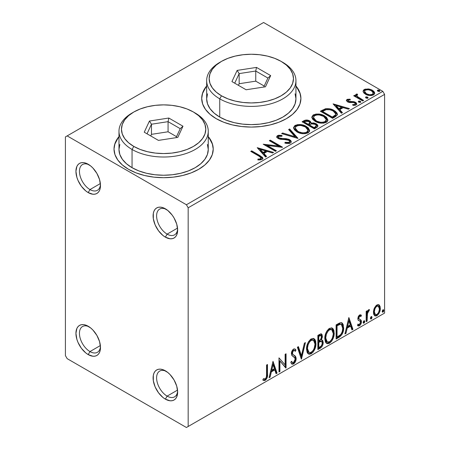 <?xml version="1.0" encoding="UTF-8"?>
<svg xmlns="http://www.w3.org/2000/svg" width="450" height="450" viewBox="0 0 450 450"><rect width="100%" height="100%" fill="white"/><g stroke="black" fill="none" stroke-linecap="round" stroke-linejoin="round"><path stroke-width="0.67" d="M167.13 234.112A14.878 8.589 -120 0 0 177.615 228.988A14.878 8.589 60 0 1 174.566 234.849A14.878 8.589 60 0 1 167.13 234.112L177.542 228.099L167.13 234.112A14.878 8.589 60 0 1 157.404 221.001A14.878 8.589 60 0 1 159.688 209.076A14.878 8.589 60 0 1 166.286 209.362A14.878 8.589 -120 0 0 156.611 216.377A14.878 8.589 -120 0 0 167.13 234.112L165.375 237.15L167.13 234.112M165.375 208.8L165.375 208.8A17.359 10.024 60 0 1 177.649 230.062A17.359 10.024 60 0 1 165.375 237.15L162.979 235.496L158.552 230.822L155.166 224.955L153.332 218.79L153.332 213.255L154.035 210.999L155.166 209.205L156.696 207.939L158.552 207.248L160.678 207.163L162.979 207.686L167.771 210.454L172.192 215.123L174.054 217.963L176.715 224.1L177.649 230.062L176.715 234.945L175.579 236.739L174.054 238.011L172.192 238.697L170.072 238.781L165.375 237.15A17.359 10.024 60 0 1 153.096 215.888A17.359 10.024 60 0 1 165.375 208.8M89.966 189.562A14.878 8.589 -120 0 0 100.451 184.438A14.878 8.589 60 0 1 97.403 190.299A14.878 8.589 60 0 1 89.966 189.562L100.378 183.549L89.966 189.562A14.878 8.589 60 0 1 80.246 176.451A14.878 8.589 60 0 1 82.524 164.526A14.878 8.589 60 0 1 89.123 164.812A14.878 8.589 -120 0 0 79.453 171.827A14.878 8.589 -120 0 0 89.966 189.562L88.211 192.6L89.966 189.562M88.211 164.25L88.211 164.25A17.359 10.024 60 0 1 100.485 185.513A17.359 10.024 60 0 1 88.211 192.6L85.815 190.946L81.388 186.272L78.002 180.405L76.871 177.3L75.938 171.338L76.871 166.449L78.002 164.655L79.532 163.389L81.388 162.703L83.514 162.613L85.815 163.136L90.608 165.904L92.908 168.041L96.891 173.413L99.551 179.55L100.485 185.513L100.249 188.139L99.551 190.395L98.421 192.195L96.891 193.461L95.029 194.147L92.908 194.231L88.211 192.6A17.359 10.024 60 0 1 75.938 171.338A17.359 10.024 60 0 1 88.211 164.25M89.966 351.562A14.878 8.589 -120 0 0 100.451 346.444A14.878 8.589 60 0 1 97.403 352.299A14.878 8.589 60 0 1 89.966 351.562L100.378 345.549L89.966 351.562A14.878 8.589 60 0 1 80.246 338.451A14.878 8.589 60 0 1 82.524 326.526A14.878 8.589 60 0 1 89.123 326.812A14.878 8.589 -120 0 0 79.453 333.832A14.878 8.589 -120 0 0 89.966 351.562L88.211 354.6L89.966 351.562M88.211 326.25L88.211 326.25A17.359 10.024 60 0 1 100.485 347.512A17.359 10.024 60 0 1 88.211 354.6L85.815 352.946L81.388 348.272L78.002 342.405L76.871 339.3L75.938 333.338L76.871 328.455L78.002 326.655L79.532 325.389L81.388 324.703L83.514 324.619L85.815 325.142L90.608 327.904L92.908 330.041L96.891 335.413L99.551 341.55L100.485 347.512L100.249 350.139L99.551 352.395L98.421 354.195L96.891 355.461L95.029 356.147L92.908 356.231L88.211 354.6A17.359 10.024 60 0 1 75.938 333.338A17.359 10.024 60 0 1 88.211 326.25L88.211 326.25M167.13 396.113A14.878 8.589 -120 0 0 177.615 390.994A14.878 8.589 60 0 1 174.566 396.849A14.878 8.589 60 0 1 167.13 396.113L177.542 390.099L167.13 396.113A14.878 8.589 60 0 1 157.404 383.001A14.878 8.589 60 0 1 159.688 371.076A14.878 8.589 60 0 1 166.286 371.363A14.878 8.589 -120 0 0 156.611 378.377A14.878 8.589 -120 0 0 167.13 396.113L165.375 399.15L167.13 396.113M165.375 370.8L165.375 370.8A17.359 10.024 60 0 1 177.649 392.062A17.359 10.024 60 0 1 165.375 399.15L162.979 397.496L158.552 392.822L155.166 386.955L153.332 380.79L153.332 375.261L154.035 373.005L155.166 371.205L156.696 369.939L158.552 369.253L160.678 369.169L162.979 369.692L167.771 372.454L170.072 374.591L174.054 379.963L176.715 386.1L177.649 392.062L176.715 396.945L175.579 398.745L174.054 400.011L172.192 400.697L170.072 400.781L165.375 399.15A17.359 10.024 60 0 1 153.096 377.887A17.359 10.024 60 0 1 165.375 370.8M118.98 136.986A49.601 28.637 0 0 0 114.019 149.265M128.548 169.312A49.601 28.637 180 0 1 114.019 149.062A49.601 28.637 180 0 1 118.98 136.581L114.969 143.477L114.019 149.062L114.969 154.648L117.793 160.02L122.377 164.97L128.548 169.312L136.063 172.873L144.636 175.517L153.945 177.148L163.62 177.699L173.295 177.148L182.604 175.517L191.177 172.873L198.692 169.312L204.862 164.97L209.447 160.02L212.271 154.648L213.221 149.062L212.271 143.477L208.26 136.581A49.601 28.637 180 0 1 213.221 149.062A49.601 28.637 180 0 1 182.604 175.517A49.601 28.637 180 0 1 128.548 169.312M206.662 86.361A49.601 28.637 0 0 0 201.707 98.64M216.231 118.688A49.601 28.637 180 0 1 201.701 98.438A49.601 28.637 180 0 1 206.662 85.956L202.657 92.852L201.701 98.438L202.657 104.023L205.481 109.395L210.06 114.345L216.231 118.688L223.746 122.248L232.324 124.892L241.627 126.523L251.308 127.074L260.983 126.523L270.287 124.892L278.865 122.248L286.38 118.688L292.551 114.345L297.129 109.395L299.953 104.023L300.909 98.438L299.953 92.852L295.948 85.956A49.601 28.637 180 0 1 300.909 98.438A49.601 28.637 180 0 1 270.287 124.892A49.601 28.637 180 0 1 216.231 118.688M65.413 136.912L65.413 355.613L67.168 358.65L186.418 427.5L384.587 313.088L188.173 426.488L188.173 207.787L384.587 94.388L384.587 313.088L384.587 94.388L382.832 91.35L186.418 204.75L67.168 135.9L263.582 22.5L382.832 91.35L263.582 22.5L65.413 136.912L65.413 355.613L67.168 358.65L186.418 427.5L188.173 426.488L188.173 207.787L186.418 204.75L67.168 135.9L65.413 136.912M363.178 91.845L363.994 93.127L366.294 94.646L369.332 95.484L371.582 95.513L373.528 94.877L374.619 93.752L374.569 92.458L373.753 91.243L371.936 89.978L369.411 89.089L365.102 89.139L363.583 90.017L363.071 91.221L363.178 91.845L365.445 94.213C367.965 95.698 370.659 95.918 373.528 94.877L374.721 93.201L372.369 90.214L368.263 88.903L364.241 89.516L363.066 91.209L363.178 91.845M362.666 100.969L363.611 100.423L357.204 96.379L356.754 95.4L357.654 94.776L357.148 93.966L355.708 94.612L355.961 96.008L354.639 95.242L353.694 95.788L362.666 100.969L363.611 100.423L357.666 96.817L356.749 95.468L357.654 94.776L357.148 93.966L356.124 94.202L355.607 95.012L355.961 96.008L354.639 95.242L353.694 95.788L362.666 100.969M346.995 99.478L346.41 100.721L347.923 102.066L349.813 102.572L353.531 102.493L355.044 103.191L355.303 103.793L354.904 104.361L352.659 104.563L352.952 105.356L355.427 105.221L356.738 104.299L356.293 102.87L354.724 101.919L349.493 101.644L348.255 101.171L347.979 100.215L350.308 99.922L350.094 99.163L347.31 99.326L346.995 100.288L348.604 99.917L346.995 100.288L346.995 99.478L346.348 100.389L347.552 101.874L349.234 102.493L353.531 102.493L354.611 102.859L355.303 103.787L354.904 104.361L352.659 104.563L352.952 105.356L356.108 104.934L356.811 103.944L355.511 102.291L353.812 101.666L348.452 101.301L348.154 100.08L350.308 99.922L350.094 99.163L346.995 99.478M335.458 116.674L337.393 114.812L337.072 113.074L335.205 111.161L331.543 109.299L329.113 108.692L325.839 108.681L320.327 111.234L332.606 118.322L335.458 116.674L337.461 114.317L334.176 110.509C331.802 108.973 328.928 108.377 325.553 108.731L320.327 111.234L332.606 118.322L335.458 116.674M306.765 120.825L303.812 121.584C305.769 120.561 307.727 120.6 309.679 121.708L309.679 120.898C307.727 119.79 305.769 119.751 303.812 120.774L303.812 121.584L302.777 122.181L303.812 121.584L303.812 120.774L302.074 121.776L314.348 128.863L317.104 127.254L317.869 126.332L317.666 125.055L316.215 123.761L313.858 122.946L311.141 123.069L310.354 121.359L307.575 120.122L305.134 120.184L302.074 121.776L314.348 128.863L316.806 127.446L317.936 125.938L316.215 123.761L311.141 123.069L311.175 122.749M297.821 138.403L289.642 128.953L288.613 129.549L294.941 136.648L282.639 132.998L281.616 133.588L297.979 138.313L289.642 128.953L288.613 129.549L294.941 136.648L282.639 132.998L281.616 133.588L297.821 138.403M276.418 150.761L267.289 145.491L282.555 147.218L270.281 140.13L269.336 140.676L278.494 145.963L263.199 144.219L275.473 151.307L276.418 150.761L267.289 145.491L282.341 147.341L270.281 140.13L269.336 140.676L278.494 145.963L263.199 144.219L275.473 151.307L276.418 150.761M258.93 156.111L260.719 157.269L261.186 158.203L260.415 158.856L257.856 159.12L258.322 159.941L260.303 159.919L262.221 159.317L262.879 158.434L262.474 157.354L251.708 150.851L250.768 151.397L258.93 156.111L261.197 158.068L259.988 158.951L257.856 159.12L258.322 159.941L262.058 159.418L262.89 158.287L259.999 155.638L251.708 150.851L250.768 151.397L258.93 156.111M257.22 147.673L265.562 157.033L266.586 156.437L263.914 153.439L267.362 151.447L272.559 152.989L273.589 152.398L257.22 147.673L265.562 157.033L266.586 156.437L263.914 153.439L267.362 151.447L272.559 152.989L273.589 152.398L257.22 147.673M290.351 143.083L291.15 142.262L291.167 141.317L290.616 140.422L289.012 139.359L286.043 138.662L280.637 138.454L278.595 137.582L278.359 136.71L278.758 136.328L281.976 136.288L281.959 135.422L278.505 135.242L276.829 136.299L277.318 137.869L279.27 139.005L286.718 139.618L288.664 140.203L289.631 141.266L289.198 142.279L288.101 142.667L285.058 142.324L284.912 143.123L289.125 143.511L290.351 143.083L291.24 141.801L289.62 139.669L279.073 137.936L278.303 136.963L278.758 136.328L281.976 136.288L281.959 135.422L277.509 135.591L276.739 136.738L278.184 138.516L280.536 139.314L287.145 139.686L288.664 140.203L289.659 141.48L289.024 142.391L285.058 142.324L284.912 143.123L290.351 143.083M296.933 131.895L300.78 133.397L305.364 133.701L308.582 132.514L309.521 131.282L309.623 130.382L308.25 127.823L305.747 126.096L302.439 124.881L297.81 124.577L294.823 125.612L293.574 127.536L294.39 129.791L296.933 131.895C300.386 133.937 304.099 134.257 308.07 132.851L309.634 130.59L306.315 126.405C302.839 124.329 299.093 124.009 295.088 125.443L293.569 127.727L296.933 131.895M315.191 121.354L319.039 122.856L323.623 123.159L326.841 121.972L327.78 120.741L327.881 119.846L326.509 117.281L324 115.554L320.698 114.339L316.063 114.036L313.082 115.071L311.833 117L312.643 119.25L315.191 121.354C318.639 123.396 322.352 123.716 326.323 122.31L327.887 120.049L324.574 115.869C321.092 113.788 317.351 113.468 313.346 114.902L311.822 117.186L315.191 121.354M333.079 103.877L341.421 113.237L342.444 112.641L339.772 109.642L343.221 107.651L348.418 109.192L349.447 108.602L333.079 103.877L341.421 113.237L342.444 112.641L339.772 109.642L343.221 107.651L348.418 109.192L349.447 108.602L333.079 103.877M358.526 101.992L358.571 101.149L359.207 102.375L360.861 102.077L360.382 101.284L359.01 101.008L358.329 101.402L358.808 102.195L360.619 102.33L360.889 101.948M365.766 97.813L365.816 96.969L366.238 98.111L367.425 98.291L368.1 97.897L367.622 97.104L366.249 96.829L365.569 97.222L366.047 98.016L367.858 98.151L368.128 97.768M377.572 90.996L377.618 90.157L378.045 91.294L379.226 91.474L379.907 91.086L379.429 90.293L378.051 90.011L377.37 90.405L377.854 91.198L379.665 91.339L379.929 90.956M374.332 308.16L373.461 311.366L373.613 314.077L374.636 315.771L376.088 316.035L377.668 315.118L379.496 312.368L380.289 309.313L380.126 306.562L379.192 304.988L377.634 304.65L376.116 305.527L374.332 308.16L373.416 312.362L374.822 315.894L376.875 315.697C379.209 313.734 380.363 311.287 380.34 308.368L379.423 305.213L378.928 304.796L376.875 304.976L374.332 308.16M366.171 321.694L367.116 321.148L367.526 312.834L368.342 311.231L369.028 310.961L369.478 309.6L368.201 310.146L367.116 312.317L367.116 310.793L366.171 311.338L366.171 321.694L367.116 321.148L367.267 314.027L369.478 309.6L368.758 309.662L367.116 312.317L367.116 310.793L366.171 311.338L366.171 321.694M360.585 314.792L361.451 315.354L360.939 314.938L359.224 315.225L358.262 316.631L357.834 318.448L358.239 320.259L360.382 321.519L360.439 322.83L359.353 324.54L358.059 324.197L357.519 325.474L358.594 326.019L359.685 325.603L360.681 324.45L361.339 322.712L361.142 320.186L359.196 319.101L358.774 318.094L359.483 316.322L360.073 316.063L360.9 316.564L361.451 315.354L360.675 314.82L359.629 314.933L357.834 318.69L358.132 320.108L360.281 321.351L360.506 322.211L359.353 324.54L358.059 324.197L357.519 325.474L357.93 325.851M338.968 337.404L341.961 334.524L343.541 329.715L343.26 324.714L342.225 323.066L341.269 322.644L339.457 323.032L336.111 324.872L336.111 339.047L338.968 337.404L338.265 336.999L336.111 338.243L338.265 336.999L338.968 337.404C342.242 334.997 343.806 331.791 343.665 327.78L341.949 322.881L340.892 322.627L336.111 324.872L336.111 339.047L338.968 337.404M317.858 349.588L320.625 347.974L321.964 346.59L322.813 344.835L323.207 342.478L322.74 340.566L321.272 339.975L322.358 337.179L322.043 334.519L320.766 333.911L317.858 335.413L317.858 349.588L320.31 348.171C322.228 346.725 323.196 344.824 323.207 342.478L322.312 340.155L321.272 339.975L322.419 336.291L321.57 334.012L319.59 334.412L317.858 335.413L317.858 349.588M301.331 359.128L305.421 342.591L304.397 343.187L301.41 355.663L298.423 346.635L297.394 347.226L301.489 359.038L305.421 342.591L304.397 343.187L301.41 355.663L298.423 346.635L297.394 347.226L301.331 359.128M279.928 371.486L279.928 360.945L286.065 367.942L286.065 353.767L285.12 354.313L285.12 364.888L278.983 357.857L278.983 372.032L279.928 371.486L278.983 371.222L279.928 371.486L279.928 360.945L285.851 368.066L286.065 353.767L285.12 354.313L285.12 364.888L278.983 357.857L278.983 372.032L279.928 371.486M266.552 374.468L266.383 377.055L265.697 378.484L264.763 379.035L263.407 378.664L262.929 380.031L263.942 380.565L265.247 380.329L267.097 377.876L267.48 375.019L267.491 364.494L266.552 365.034L266.552 374.468C266.833 376.037 266.4 377.511 265.241 378.877L263.407 378.664L262.929 380.031L265.247 380.329C267.126 378.506 267.874 376.419 267.491 374.062L267.491 364.494L266.552 365.034L266.552 374.468M273.004 361.311L269.066 377.758L270.096 377.162L271.356 371.891L274.804 369.9L276.064 373.719L277.093 373.123L273.004 361.311L269.066 377.758L270.096 377.162L271.356 371.891L274.804 369.9L276.064 373.719L277.093 373.123L273.004 361.311M294.452 350.449L292.894 350.106L294.452 350.449L295.245 351.377L295.982 350.083L295.003 348.964L293.608 349.048C292.129 350.269 291.397 351.793 291.414 353.627L291.898 355.506L294.885 357.969L295.194 359.184L293.479 362.576L292.506 362.61L291.555 361.322L290.784 362.486L291.949 364.106L293.839 363.803L295.481 361.575L296.1 358.02L295.217 356.113L292.691 354.246L292.427 352.35L293.597 350.511L294.412 350.426L295.245 351.377L295.982 350.083L295.071 349.003L294.024 348.868L293.046 349.476L291.943 351.124L291.442 353.031L291.69 355.118L294.553 357.542L295.194 359.184L294.756 361.058L293.664 362.452L292.781 362.717L291.555 361.322L290.784 362.486L292.134 364.191L293.546 363.988L292.843 363.583L291.623 363.842M306.523 349.104L307.147 352.468L307.873 353.52L309.178 354.251L311.259 353.762L313.346 351.827L315.202 348.154L315.906 344.897L315.709 341.19L314.831 339.339L313.301 338.383L310.635 339.266L308.616 341.606L307.074 345.218L306.523 349.104L308.469 353.987L311.259 353.762C314.46 350.994 316.029 347.603 315.968 343.586L314.032 338.653L311.186 338.901C308.008 341.702 306.456 345.105 306.523 349.104M324.782 338.569L325.406 341.927L326.132 342.979L327.431 343.71L329.518 343.221L331.605 341.286L333.461 337.613L334.164 334.356L333.962 330.649L333.09 328.804L331.554 327.848L328.894 328.731L326.874 331.065L325.327 334.676L324.782 338.569L326.723 343.446L329.518 343.221C332.713 340.453 334.282 337.061 334.226 333.045L332.291 328.112L329.445 328.359C326.267 331.161 324.714 334.564 324.782 338.569M348.863 317.514L344.925 333.962L345.954 333.366L347.214 328.095L350.662 326.104L351.923 329.923L352.952 329.327L348.863 317.514L344.925 333.962L345.954 333.366L347.214 328.095L350.662 326.104L351.923 329.923L352.952 329.327L348.863 317.514M363.184 322.419L363.628 323.229L364.309 322.841L364.748 321.728L364.562 320.844L363.791 320.918L363.229 321.986L363.971 323.151L364.759 321.514L363.971 320.788L363.184 322.419M370.423 318.24L370.873 319.05L371.548 318.662L371.987 317.548L371.801 316.665L371.031 316.738L370.468 317.807L371.211 318.971L371.998 317.334L371.211 316.609L370.423 318.24M382.224 311.428L382.674 312.238L383.355 311.844L383.788 310.731L383.608 309.848L382.838 309.921L382.269 310.995L383.012 312.154L383.799 310.517L383.012 309.791L382.224 311.428M300.909 98.64A49.601 28.637 0 0 0 295.948 86.361M299.953 93.257L297.129 87.885M205.481 87.885L202.657 93.257M213.221 149.265A49.601 28.637 0 0 0 208.26 136.986M212.271 143.882L209.447 138.51M117.793 138.51L114.969 143.882M262.704 379.952L263.858 380.183L264.887 379.693L266.552 376.942L266.794 364.899L266.794 373.657L267.491 374.062L266.794 373.657C267.171 376.014 266.423 378.101 264.549 379.924L265.247 380.329L264.549 379.924L263.025 380.098M272.841 361.98L276.39 372.718L277.093 373.123L276.39 372.718L275.839 373.039L276.39 372.718L272.841 361.98M274.101 369.495L274.804 369.9L274.101 369.495L270.658 371.486L271.356 371.891L270.658 371.486L269.392 376.757L270.096 377.162L269.291 376.819L270.658 371.486L274.101 369.495M272.379 364.281L271.058 369.799L271.761 370.204L271.058 369.799L272.379 364.281L273.077 364.686L274.399 368.679L271.761 370.204L273.077 364.686L272.379 364.281M278.983 357.941L285.12 364.888L278.983 357.941M285.362 354.173L285.362 367.481L285.362 354.173M285.457 367.594L286.065 367.942L285.457 367.594M279.225 360.54L279.928 360.945L279.225 360.54L279.225 371.081L279.225 360.54M291.296 361.716L292.506 362.61M295.279 349.678L294.716 350.668L295.279 349.678M292.359 353.019L293.597 350.511L292.894 350.106L291.656 352.614L292.359 353.019L291.656 352.614L292.23 354.116L292.933 354.521L292.359 353.019M294.098 355.258L293.394 354.853C294.621 355.371 295.301 356.507 295.436 358.251L296.139 358.656C296.004 356.912 295.324 355.776 294.098 355.258M293.546 363.988C295.256 362.571 296.123 360.793 296.139 358.656L295.436 358.251C295.419 360.388 294.553 362.166 292.843 363.583L293.546 363.988M291.431 363.786L292.337 363.808L293.423 363.161M293.951 362.593L295.279 359.674L295.273 357.041L294.514 355.708L292.106 353.987L291.656 352.614L292.365 350.567L293.709 350.021M295.273 357.041L295.082 356.524M292.078 362.312L291.161 361.519M297.951 346.911L300.707 355.258L301.41 355.663L300.707 355.258L297.951 346.911M304.498 343.131L300.949 357.969L304.498 343.131M313.678 338.484L315.264 343.181L315.968 343.586L315.264 343.181C315.326 347.197 313.757 350.589 310.562 353.357L311.259 353.762L310.562 353.357L308.132 353.751M308.357 353.824L309.471 353.807L311.113 352.991L313.476 350.1L315.006 345.859L315.006 340.774M313.487 340.194L312.789 339.789L310.528 339.924C307.963 342.191 306.709 344.936 306.765 348.154L306.973 345.994L307.941 343.058L309.24 341.032L310.528 339.924L311.231 340.329L313.487 340.194L315.022 344.132C315.084 347.366 313.819 350.094 311.231 352.327L309.026 352.491L307.468 348.559L306.765 348.154L308.323 352.086L307.665 351.512M307.305 350.955L306.782 348.654M306.765 348.154L307.468 348.559C307.412 345.341 308.666 342.596 311.231 340.329L310.528 339.924L311.4 339.581L312.874 339.84M321.182 333.883L321.716 335.886L322.419 336.291L321.716 335.886L321.199 338.428M321.002 335.52L320.299 335.115L319.078 335.351L319.781 335.756L319.078 335.351L318.099 335.919L318.803 336.324L321.002 335.52L321.474 336.864L320.569 339.576L321.272 339.975L320.574 339.57L318.803 340.869L318.099 340.464L318.099 335.919L319.607 335.104L320.366 335.16M321.919 340.009L322.504 342.073L323.207 342.478L322.504 342.073C322.493 344.419 321.525 346.32 319.607 347.766L320.31 348.171L319.607 347.766L317.858 348.778L320.839 346.748L322.341 343.614L322.481 341.522L321.823 339.907M321.092 338.664L321.683 335.216M321.559 334.637L321.024 333.72M321.621 341.443L320.079 340.942L320.782 341.348L320.079 340.942L318.577 341.64L319.275 342.045L318.577 341.64L318.099 341.916L318.803 342.321L320.782 341.348L321.621 341.443L322.262 343.024C322.178 344.812 321.384 346.129 319.882 346.967L318.803 347.591L318.099 347.186L318.099 341.916L320.248 340.914L321.356 341.539M321.474 336.864C321.429 338.541 320.698 339.784 319.281 340.588L318.803 340.869L318.803 336.324L318.099 335.919L318.099 340.464L318.803 340.869L318.803 336.324L320.844 335.464L321.474 336.864M318.803 347.591L318.803 342.321L318.099 341.916L318.099 347.186L318.803 347.591L318.803 342.321L321.412 341.353L322.178 342.259L322.059 344.34L321.036 346.134L318.803 347.591M331.931 327.943L333.523 332.64L334.226 333.045L333.523 332.64C333.585 336.656 332.016 340.048 328.815 342.816L329.518 343.221L328.815 342.816L326.385 343.215M326.61 343.282L327.729 343.266L329.366 342.456L331.734 339.559L333.264 335.323L333.259 330.233M325.564 340.414L325.024 337.613L326.582 341.544L325.924 340.971M331.746 329.653L331.043 329.248L328.787 329.389L329.484 329.794L331.746 329.653L333.281 333.591C333.343 336.825 332.077 339.559 329.484 341.786L327.279 341.949L325.727 338.017L325.024 337.613L325.136 336.009L325.907 333.169L327.499 330.491L329.226 329.169L331.132 329.304M325.727 338.017C325.671 334.8 326.919 332.055 329.484 329.794L328.787 329.389C326.222 331.65 324.968 334.395 325.024 337.613L325.727 338.017L326.391 334.147L328.202 330.896L329.929 329.574L331.83 329.709L333.073 331.678L333.264 334.114L332.392 338.04L331.166 340.223L329.484 341.786L327.825 342.157L326.627 341.376L325.929 339.913L325.727 338.017M341.589 322.718L342.968 327.375L343.665 327.78L342.968 327.375C343.108 331.386 341.539 334.592 338.265 336.999L339.379 336.251M339.941 335.773L341.623 333.444L342.844 329.31L342.697 324.799L341.522 322.661M339.03 324.011L336.977 325.018L337.674 325.423L336.977 325.018L336.358 325.378L337.056 325.783L340.397 324.253L341.376 324.45L342.726 328.32C342.844 330.469 342.135 332.578 340.599 334.648L337.056 337.05L336.358 336.645L337.056 337.05L337.056 325.783L336.358 325.378L336.358 336.645L336.358 325.378L338.349 324.293M341.376 324.45L340.397 324.253L339.694 323.848L340.808 324.129M348.699 318.184L352.249 328.922L352.952 329.327L352.249 328.922L351.697 329.243L352.249 328.922L348.699 318.184M349.959 325.699L350.662 326.104L349.959 325.699L346.517 327.69L347.214 328.095L346.517 327.69L345.251 332.961L345.954 333.366L345.15 333.022L346.517 327.69L349.959 325.699M348.238 320.484L346.916 326.002L347.619 326.407L346.916 326.002L348.238 320.484L348.936 320.889L350.257 324.883L347.619 326.407L348.936 320.889L348.238 320.484M360.467 316.176L358.988 315.765L360.9 316.564L361.451 315.354L360.748 314.949L360.248 316.052L360.579 314.781M358.774 318.094L359.691 316.17L358.988 315.765L358.076 317.689L358.774 318.094L358.076 317.689L358.301 318.493L359.004 318.898L358.774 318.094M360.219 319.511L359.004 318.898M361.451 321.609L361.142 320.186L360.439 319.781L360.748 321.204L361.451 321.609L360.748 321.204C360.759 322.864 360.096 324.248 358.757 325.35L359.46 325.755C360.799 324.652 361.463 323.269 361.451 321.609M357.519 325.474L359.46 325.755L358.757 325.35L357.615 325.586M357.772 324.163L358.47 324.568L358.059 324.197M359.331 320.732L360.281 321.351M359.584 320.946L358.352 320.383M358.245 320.344L359.37 320.754M358.245 324.27L357.896 324.219M357.632 325.592L359.207 325.024L360.264 323.471L360.748 321.204L360.202 319.494M358.301 318.493L358.301 316.642L358.881 315.832L359.696 315.737M364.444 320.743L363.971 320.788M364.022 320.76L364.759 321.514L364.056 321.109L363.268 322.746L363.971 323.151L363.218 322.768M363.504 323.184L363.971 323.151M363.178 322.785L363.859 322.003L364.011 320.726M366.418 311.197L366.418 311.912L367.116 312.317L366.418 311.912L366.418 311.197M367.768 310.714L368.325 310.556L368.584 309.78L368.325 310.556L369.028 310.961L367.836 310.663M366.896 312.188L366.564 313.622L367.267 314.027L366.564 313.622L366.418 317.261L367.116 317.666L366.418 317.261L366.418 320.743L367.116 321.148L366.171 320.884L366.418 317.261M366.424 316.384L366.952 312.019M371.683 316.564L371.211 316.609M371.261 316.581L371.998 317.334L371.295 316.929L370.507 318.566L371.211 318.971L370.457 318.589M370.744 319.005L371.211 318.971M370.418 318.606L371.098 317.824L371.25 316.547M378.551 304.644L379.423 305.213L378.72 304.808L379.637 307.963L380.34 308.368L379.637 307.963C379.659 310.882 378.506 313.329 376.178 315.293L376.875 315.697L376.178 315.293L374.484 315.641L376.178 315.293L377.916 313.616M378.321 312.952L379.434 309.904L379.586 307.018M379.429 306.18L378.489 304.582M375.058 314.269L374.243 313.723L373.798 312.705L373.978 309.195L375.581 306.293L376.768 305.612L377.741 305.843M378.298 306.152L377.595 305.747L376.172 305.843L376.875 306.248L378.298 306.152L379.395 308.919C379.44 311.085 378.596 312.924 376.875 314.426L375.379 314.533L374.355 311.827L373.657 311.423L374.681 314.128L375.379 314.533M374.355 311.827C374.316 309.651 375.154 307.789 376.875 306.248L376.172 305.843C374.456 307.384 373.613 309.246 373.657 311.423L374.355 311.827L374.951 308.818L376.043 306.951L377.173 306.101L378.444 306.248L379.254 307.62L379.384 309.268L378.804 311.901L378 313.374L376.875 314.426L375.75 314.674L374.681 313.661L374.355 311.827M383.49 309.752L383.012 309.791M383.062 309.769L383.799 310.517L383.096 310.112L382.314 311.749L383.012 312.154L382.264 311.771M382.545 312.193L383.012 312.154M382.224 311.794L382.905 311.006L383.057 309.729M274.399 368.679L271.761 370.204L273.077 364.686L274.399 368.679M315.022 344.132L314.134 348.581L312.907 350.758L310.787 352.547L308.902 352.418L307.676 350.454L307.479 348.036L308.137 344.689L309.561 341.927L311.451 340.211L313.251 340.082L314.533 341.409L315.022 344.132M337.056 325.783L339.733 324.416L340.999 324.293L342.236 325.474L342.726 328.32L342.287 331.504L341.156 333.945L339.986 335.205L337.056 337.05L337.056 325.783M350.257 324.883L347.619 326.407L348.936 320.889L350.257 324.883M186.418 204.75L382.832 91.35L384.587 94.388L188.173 207.787L186.418 204.75M188.173 426.488L384.587 313.088L188.173 426.488M260.584 156.791L251.466 151.802L251.708 150.851L251.708 151.661L259.999 156.448L259.999 155.638L259.999 156.448L262.811 158.681M261.191 158.794L260.415 159.666L257.856 159.93L259.988 159.761L259.988 158.951L259.988 159.761L260.786 159.508L261.197 158.068M262.879 158.923L261.765 157.556M258.036 148.584L272.661 152.933L258.036 148.584M263.914 154.249L263.914 153.439L263.914 154.249L266.113 156.713L263.914 154.249M260.257 150.148L263.059 153.287L265.702 151.763L265.702 150.953L265.702 151.763L263.059 153.287L263.059 152.477L263.059 153.287L260.257 150.148L260.257 149.338L265.702 150.953L263.059 152.477L260.257 149.338L260.257 150.148M264.673 145.074L278.494 146.773L278.494 145.963L278.494 146.773L264.673 145.074M270.039 141.081L270.281 140.13L270.281 140.94L281.104 147.189L270.039 141.081M267.289 146.301L267.289 145.491L267.289 146.301L275.721 151.166L267.289 146.301M289.024 143.201L287.061 143.477L285.053 143.156L285.058 142.324L285.058 143.134L289.024 143.201L289.659 141.48M276.812 137.143L277.509 136.401L277.509 135.591L277.509 136.401L281.959 136.232L281.959 135.422L281.959 136.282L279.653 135.962M278.303 136.963L278.303 137.773L279.073 138.746L279.073 137.936L279.073 138.746L281.233 139.337L281.233 138.527L281.233 139.337L283.618 139.365L283.618 138.555L283.618 139.365L289.62 140.479L289.62 139.669L289.62 140.479L291.184 142.183M291.167 142.127L290.166 140.833L288.326 139.916M287.601 139.719L280.063 139.151L278.595 138.392L278.359 137.52M279.664 135.962L277.509 136.401L276.739 137.514M277.082 136.727L276.829 137.109M289.654 142.38L289.198 143.089M282.538 133.864L282.639 132.998L282.639 133.808L294.941 137.458L294.941 136.648L294.941 137.458L282.538 133.864M289.091 130.084L289.642 129.763L289.642 128.953L289.642 129.763L297.169 138.206L289.642 129.763L289.091 130.084M293.603 128.143L295.088 126.253L295.088 125.443L295.088 126.253C299.093 124.819 302.839 125.139 306.315 127.215L306.315 126.405L306.315 127.215L309.6 130.984M296.353 125.702L294.171 126.984L293.574 128.346M309.623 131.192L308.947 129.442L306.855 127.547L303.851 126.09L300.915 125.421M299.402 125.308L297.191 125.488M307.896 130.241L308.014 130.635M308.053 131.169L307.524 132.373L305.781 133.386L303.368 133.672L300.943 133.363L297.034 131.614L295.74 130.371L295.183 128.666M307.524 132.373L307.192 132.683M295.178 127.997L295.178 128.807L297.872 132.154L297.872 131.344L297.872 132.154C300.623 133.796 303.587 134.061 306.776 132.953L306.776 132.142C303.587 133.251 300.623 132.986 297.872 131.344L295.178 127.997L296.392 126.146C299.616 125.038 302.608 125.302 305.37 126.951L308.059 130.224L306.776 132.142L306.776 132.953L308.059 131.034L308.059 130.224M311.141 123.069L311.141 123.879L311.141 123.069L309.679 120.898L309.679 121.708L311.141 123.266L310.033 121.927L307.564 120.926M311.811 123.756L316.215 124.571L316.215 123.761L316.215 124.571L317.869 126.332M317.88 126.366L317.661 125.859M317.312 125.404L315.129 124.076L312.474 123.683M316.339 126.472L315.956 127.192L314.032 128.402L309.471 125.764L309.471 124.954L311.597 123.896L315.27 124.307L316.339 125.674L315.113 126.968L315.113 127.778L316.339 126.484L316.339 125.674L315.956 126.383L314.032 127.592L314.032 128.402L315.113 127.778L315.113 126.968L314.032 127.592L309.471 124.954L309.471 125.764L314.032 128.402L314.032 127.592L309.471 124.954L311.597 123.896L313.543 123.744L315.495 124.448L316.339 125.663M315.956 127.192L315.562 127.502M309.746 123.885L308.211 125.038L304.279 122.766L304.279 121.956L305.257 121.393L308.756 121.455L309.819 122.771L308.694 123.953L308.694 124.763L309.819 123.581L309.819 122.771M308.694 123.953L308.211 124.228L308.211 125.038L308.694 124.763L308.694 123.953L308.211 124.228L304.279 121.956L304.279 122.766L308.211 125.038L308.211 124.228L304.279 121.956L306.523 120.949L308.385 121.264L309.814 122.721L308.694 123.953M311.861 117.602L313.346 115.712L313.346 114.902L313.346 115.712C317.351 114.278 321.092 114.598 324.574 116.679L324.574 115.869L324.574 116.679L327.853 120.442M314.606 115.161L312.429 116.443L311.833 117.81M327.881 120.656L327.201 118.901L325.108 117.006L322.11 115.554L319.174 114.879M317.661 114.772L315.444 114.947M326.149 119.7L326.272 120.111M326.312 120.634L325.783 121.832L324.039 122.844L321.621 123.131L319.196 122.822L315.287 121.073L313.999 119.829L313.436 118.131M325.783 121.832L325.446 122.141M313.431 117.456L313.431 118.266L316.131 121.612L316.131 120.802L316.131 121.612C318.876 123.255 321.846 123.519 325.035 122.417L325.035 121.607C321.846 122.709 318.876 122.445 316.131 120.802L313.431 117.456L314.646 115.605C317.869 114.497 320.867 114.761 323.629 116.409L326.317 119.683L325.035 121.607L325.035 122.417L326.317 120.493L326.317 119.683M337.072 113.884L335.666 112.32L333.743 111.077L329.113 109.502L325.069 109.659L321.03 111.639L322.189 110.97L322.189 110.16L322.189 110.97L325.553 109.541L325.553 108.731L325.553 109.541C328.928 109.187 331.802 109.783 334.176 111.319L334.176 110.509L334.176 111.319L337.416 114.722M335.784 114.75L335.081 116.094L332.291 117.861L322.532 112.23L332.291 117.861L332.291 117.051L322.532 111.42L322.532 112.23L322.532 111.42L326.216 109.688C328.95 109.333 331.284 109.789 333.231 111.049L335.784 113.979L335.52 115.639L335.784 113.979M335.52 114.829L333.304 116.466L333.304 117.276L335.52 115.639L335.52 114.829L332.291 117.051L332.291 117.861L333.304 117.276L333.304 116.466L332.291 117.051L322.532 111.42L326.216 109.688L330.03 109.766L332.511 110.666L334.856 112.23L335.7 113.49L335.52 114.829M333.894 104.788L348.519 109.136L333.894 104.788M339.772 110.453L339.772 109.642L339.772 110.453L341.972 112.916L339.772 110.453M336.116 106.352L338.918 109.491L341.561 107.966L341.561 107.156L341.561 107.966L338.918 109.491L338.918 108.681L338.918 109.491L336.116 106.352L336.116 105.542L341.561 107.156L338.918 108.681L336.116 105.542L336.116 106.352M350.094 99.9L350.094 99.163L350.094 99.9M347.856 101.329L348.154 100.08M348.154 100.89L348.452 102.111L348.452 101.301L348.452 102.111L349.493 102.454L349.493 101.644L349.493 102.454L351.36 102.442L351.36 101.633L351.36 102.442L353.812 102.476L353.812 101.666L353.812 102.476L355.511 103.101L355.511 102.291L355.511 103.101L356.726 104.327M353.897 105.429L354.904 105.171L354.904 104.361L354.904 105.171L355.303 104.597L355.123 105.008L353.835 105.429M355.275 104.394L355.303 103.787M356.743 104.372L355.939 103.376L354.285 102.589L348.677 102.229L347.889 101.526L347.979 101.025M356.293 103.68L355.939 103.376M358.571 101.149L358.571 101.959L360.382 102.094L360.382 101.284L358.571 101.149L358.301 101.543M360.619 102.33L360.382 101.284L360.664 102.302M360.692 102.324L359.511 101.818L358.493 102.015M359.983 101.919L359.01 101.818M354.397 96.193L354.639 95.242L354.639 96.052L355.961 96.817L355.961 96.008L355.961 96.817L354.397 96.193M355.691 95.462L356.124 94.202L356.124 95.012L357.148 94.776L357.148 93.966L357.21 94.871L356.124 95.012L355.624 95.653M356.749 95.468L356.749 96.278L357.666 97.627L357.666 96.817L357.666 97.627L360.596 99.495L360.596 98.685L360.596 99.495L362.908 100.828L357.823 97.757L356.754 96.21M365.816 96.969L365.816 97.779L367.622 97.914L367.622 97.104L365.816 96.969L365.541 97.363M367.858 98.151L367.622 97.104L367.903 98.123M367.931 98.145L366.75 97.639L365.732 97.836M367.228 97.74L366.249 97.639M365.108 89.944L363.881 90.562L363.116 91.614L364.241 90.326L364.241 89.516L364.241 90.326L368.263 89.713L368.263 88.903L368.263 89.713L372.369 91.024L372.369 90.214L372.369 91.024L374.676 93.594L373.753 92.053L371.481 90.568L368.843 89.792L365.991 89.736M373.219 93.476L373.202 94.202L372.426 95.057L369.276 95.462L365.827 94.117L364.832 93.088L364.584 91.828M364.539 91.344L364.539 92.154L366.396 94.483L366.396 93.673L366.396 94.483C368.252 95.603 370.26 95.794 372.426 95.057L372.426 94.247C370.26 94.984 368.252 94.793 366.396 93.673L364.539 91.344L365.344 90.157C367.537 89.438 369.568 89.64 371.43 90.765L373.264 93.004L372.426 94.247L372.426 95.057L373.264 93.814L373.264 93.004M377.618 90.157L377.618 90.968L379.429 91.103L379.429 90.293L377.618 90.157L377.342 90.546M379.665 91.339L379.429 90.293L379.71 91.305M379.733 91.333L378.557 90.827L377.539 91.024M379.029 90.922L378.051 90.821M265.702 150.953L263.059 152.477L260.257 149.338L265.702 150.953M305.37 126.951L307.502 128.739L308.031 130.567L306.996 132.013L304.611 132.812L302.13 132.767L298.8 131.828L296.314 130.207L295.194 128.295L295.982 126.422L298.586 125.494L301.084 125.516L305.37 126.951M323.629 116.409L325.755 118.198L326.312 119.824L325.249 121.472L322.864 122.271L320.389 122.226L317.059 121.286L314.572 119.666L313.453 117.754L314.241 115.886L316.845 114.953L319.337 114.975L323.629 116.409M341.561 107.156L338.918 108.681L336.116 105.542L341.561 107.156M371.43 90.765L372.859 91.963L373.202 93.392L372.426 94.247L370.952 94.691L369.276 94.652L366.705 93.836L365.023 92.554L364.545 91.44L365.062 90.343L366.84 89.719L369.343 89.933L371.43 90.765M119.835 144.439L118.98 149.468A44.64 25.774 0 0 0 132.053 167.692L132.053 149.468L133.808 146.43A42.159 24.339 180 0 1 133.808 112.005A42.159 24.339 180 0 1 193.433 112.005L187.042 108.979L179.752 106.729L171.844 105.339L163.62 104.873L155.396 105.339L147.487 106.729L140.197 108.979L133.808 112.005L128.565 115.695L124.667 119.903L122.271 124.47L121.461 129.218L122.271 133.965L124.667 138.532L128.565 142.74L133.808 146.43L140.197 149.456L147.487 151.706L155.396 153.09L163.62 153.557L171.844 153.09L179.752 151.706L187.042 149.456L193.433 146.43L198.675 142.74L202.573 138.532L204.969 133.965L205.785 129.218L204.969 124.47L202.573 119.903L198.675 115.695L193.433 112.005A42.159 24.339 180 0 1 193.433 146.43A42.159 24.339 180 0 1 133.808 146.43L132.053 149.468A44.64 25.774 0 0 0 195.188 149.468A44.64 25.774 0 0 0 195.188 113.017L195.188 113.017A44.64 25.774 180 0 1 208.26 131.243A44.64 25.774 180 0 1 180.703 155.053A44.64 25.774 180 0 1 132.053 149.468L132.053 167.692A44.64 25.774 0 0 0 180.703 173.278A44.64 25.774 0 0 0 208.26 149.468L207.405 144.439M133.808 112.005L132.053 113.017A44.64 25.774 0 0 0 132.053 149.468A44.64 25.774 180 0 1 118.98 131.243A44.64 25.774 180 0 1 132.953 112.511M168.806 118.035L182.981 126.219L177.795 137.402L158.434 140.394L144.259 132.21L149.445 121.033L168.806 118.035L149.445 121.033L144.259 132.21L158.434 140.394L177.795 137.402L182.981 126.219L168.806 118.035L168.069 121.657L168.069 131.782L151.47 134.353L150.727 135.951L151.47 134.353L151.47 124.228L151.47 134.353L168.069 131.782L168.069 121.657L180.219 128.672L176.04 137.672L180.219 128.672L182.981 126.219L180.219 128.672L168.069 121.657L168.806 118.035M118.98 131.243L118.98 149.468L119.835 154.496L122.377 159.328L126.501 163.783L132.053 167.692L138.819 170.899L146.537 173.278L154.912 174.746L163.62 175.241L172.328 174.746L180.703 173.278L188.421 170.899L195.188 167.692L200.739 163.783L204.862 159.328L207.405 154.496L208.26 149.468L208.26 131.243M147.021 133.808L151.47 124.228L168.069 121.657L151.47 124.228L149.445 121.033L151.47 124.228L147.021 133.808M176.513 136.659L168.069 131.782L176.513 136.659M207.523 93.814L206.662 98.843A44.64 25.774 0 0 0 219.741 117.067L219.741 98.843L221.49 95.805A42.159 24.339 180 0 1 221.49 61.38A42.159 24.339 180 0 1 281.121 61.38L274.731 58.354L267.441 56.104L259.532 54.72L251.308 54.248L243.079 54.72L235.17 56.104L227.88 58.354L221.49 61.38L216.248 65.07L212.355 69.278L209.953 73.845L209.143 78.593L209.953 83.34L212.355 87.907L216.248 92.115L221.49 95.805L227.88 98.831L235.17 101.081L243.079 102.465L251.308 102.932L259.532 102.465L267.441 101.081L274.731 98.831L281.121 95.805L286.363 92.115L290.256 87.907L292.657 83.34L293.468 78.593L292.657 73.845L290.256 69.278L286.363 65.07L281.121 61.38A42.159 24.339 180 0 1 281.121 95.805A42.159 24.339 180 0 1 221.49 95.805L219.741 98.843A44.64 25.774 0 0 0 282.87 98.843A44.64 25.774 0 0 0 282.87 62.392L282.87 62.392A44.64 25.774 180 0 1 295.948 80.617A44.64 25.774 180 0 1 268.391 104.428A44.64 25.774 180 0 1 219.741 98.843L219.741 117.067A44.64 25.774 0 0 0 268.391 122.653A44.64 25.774 0 0 0 295.948 98.843L295.088 93.814M221.49 61.38L219.741 62.392A44.64 25.774 0 0 0 219.741 98.843A44.64 25.774 180 0 1 206.662 80.617A44.64 25.774 180 0 1 220.641 61.886M256.494 67.41L270.669 75.594L265.483 86.777L246.116 89.769L231.941 81.585L237.133 70.408L256.494 67.41L237.133 70.408L231.941 81.585L246.116 89.769L265.483 86.777L270.669 75.594L256.494 67.41L255.752 71.032L255.752 81.157L239.158 83.728L238.416 85.326L239.158 83.728L239.158 73.603L239.158 83.728L255.752 81.157L255.752 71.032L267.902 78.047L263.728 87.047L267.902 78.047L270.669 75.594L267.902 78.047L255.752 71.032L256.494 67.41M206.662 80.617L206.662 98.843L207.523 103.871L210.06 108.703L214.189 113.164L219.741 117.067L226.502 120.274L234.219 122.653L242.595 124.121L251.308 124.616L260.016 124.121L268.391 122.653L276.109 120.274L282.87 117.067L288.422 113.164L292.551 108.703L295.088 103.871L295.948 98.843L295.948 80.617M234.709 83.183L239.158 73.603L255.752 71.032L239.158 73.603L237.133 70.408L239.158 73.603L234.709 83.183M264.195 86.034L255.752 81.157L264.195 86.034M300.909 98.843L300.909 98.438M309.026 352.491L308.323 352.086M327.279 341.949L326.582 341.544M195.188 113.017L193.433 112.005M282.87 62.392L281.121 61.38"/></g></svg>
